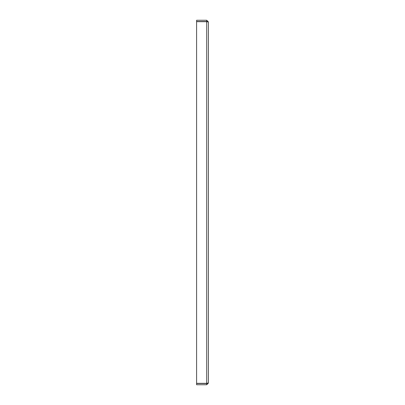 <?xml version="1.0" encoding="UTF-8"?>
<svg xmlns="http://www.w3.org/2000/svg" width="405" height="405" viewBox="0 0 405 405"><rect width="100%" height="100%" fill="white"/><g stroke="black" fill="none" stroke-linecap="round" stroke-linejoin="round"><path stroke-width="0.61" d="M207.066 21.698L196.592 21.662L196.592 383.338L206.717 383.338L206.717 21.662L208.408 21.936L208.408 383.064L207.066 383.302M208.408 21.936L206.717 20.25L196.592 20.25L196.592 21.516L206.717 21.516L207.142 21.936M206.717 20.25L206.717 21.516M207.142 383.064L206.717 383.484L196.592 383.484L196.592 384.75L206.717 384.75L206.717 383.484M208.408 383.064L206.717 384.75"/></g></svg>

